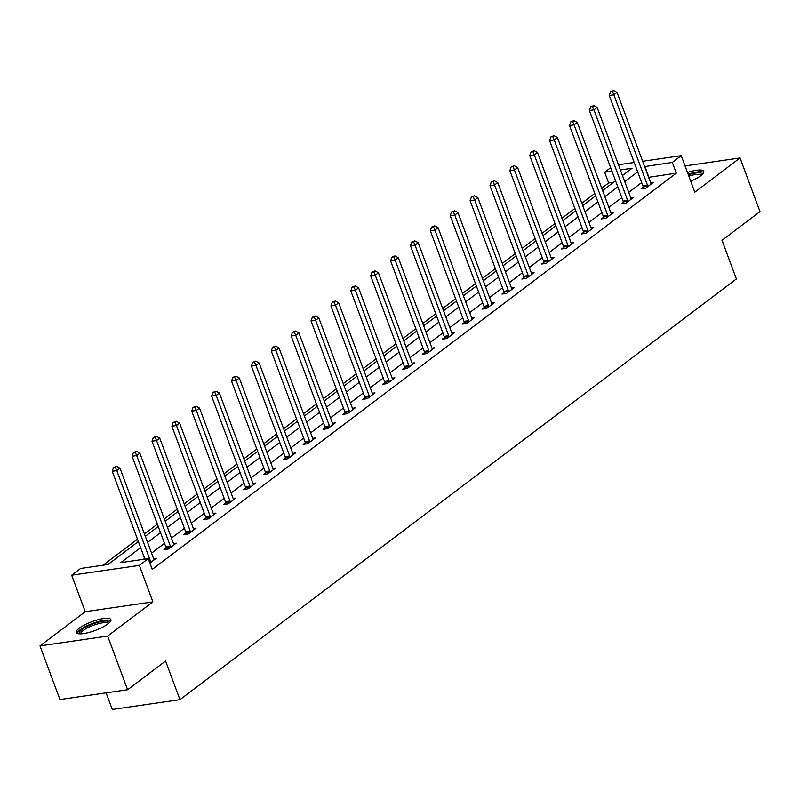 <?xml version="1.0" encoding="UTF-8"?>
<svg xmlns="http://www.w3.org/2000/svg" width="800" height="800" viewBox="0 0 800 800"><rect width="100%" height="100%" fill="white"/><g stroke="black" fill="none" stroke-linecap="round" stroke-linejoin="round"><path stroke-width="1.2" d="M690.71 181.16A18.47 4.69 -20.4 0 0 700.73 175.72A18.47 4.69 -20.4 0 0 703.77 171.35A18.47 4.69 -20.4 0 0 687.48 172.47M79.32 628.13A18.47 4.69 -20.4 0 0 76.27 632.5A18.47 4.69 -20.4 0 0 89.16 632.41A18.47 4.69 -20.4 0 0 107.84 623.99A18.47 4.69 -20.4 0 0 110.89 619.62A18.47 4.69 -20.4 0 0 98 619.72A18.47 4.69 -20.4 0 0 79.32 628.13M613.58 182.24L608.65 182.96L604.66 172.23L610.66 167.69M106.12 692.86L112.3 709.47L179.95 699.66L736.39 278.95L722.02 240.32L760 211.6L740.05 157.95L685.05 165.92M179.95 699.66L165.59 661.03L127.61 689.74L59.95 699.55L40 645.9L107.65 636.09L152.9 601.88L139.33 565.4L71.68 575.21L80.6 568.46L108.02 564.49L138.37 541.55M152.9 601.88L85.24 611.69L40 645.9M85.24 611.69L71.68 575.21M608.65 182.96L601.72 188.2M594.77 193.45L581.84 203.23M574.89 208.48L561.96 218.26M555.01 223.52L542.07 233.3M535.13 238.55L522.19 248.33M515.25 253.58L502.31 263.36M495.36 268.61L482.43 278.39M475.48 283.65L462.55 293.43M455.6 298.68L442.66 308.46M435.72 313.71L422.78 323.49M415.84 328.74L402.9 338.52M395.95 343.78L383.02 353.56M376.07 358.81L363.14 368.59M356.19 373.84L343.26 383.62M336.31 388.87L323.37 398.65M316.43 403.9L303.49 413.68M296.55 418.94L283.61 428.72M276.66 433.97L263.73 443.75M256.78 449L243.85 458.78M236.9 464.03L223.97 473.81M217.02 479.07L204.08 488.85M197.14 494.1L184.2 503.88M177.26 509.13L164.32 518.91M157.37 524.16L144.44 533.94M137.49 539.2L103.09 565.2M127.61 689.74L107.65 636.09M140.64 547.65L120.82 562.63L148.25 558.65L152.24 569.39L676.3 173.15L648.62 177.32M641.67 182.57L628.74 192.35M621.79 197.61L608.85 207.39M601.91 212.64L588.97 222.42M582.03 227.67L569.09 237.45M562.14 242.7L549.21 252.48M542.26 257.74L529.33 267.52M522.38 272.77L509.45 282.55M502.5 287.8L489.56 297.58M482.62 302.83L469.68 312.61M462.74 317.87L449.8 327.65M442.85 332.9L429.92 342.68M422.97 347.93L410.04 357.71M403.09 362.96L390.15 372.74M383.21 377.99L370.27 387.77M363.33 393.03L350.39 402.81M343.44 408.06L330.51 417.84M323.56 423.09L310.63 432.87M303.68 438.12L290.75 447.9M283.8 453.16L270.86 462.94M263.92 468.19L250.98 477.97M244.04 483.22L231.1 493M224.15 498.25L211.22 508.03M204.27 513.29L191.34 523.07M184.39 528.32L171.46 538.1M164.51 543.35L151.57 553.13M144.63 558.38L143.32 559.37M149.89 563.06L156.32 558.2L153.61 558.6M166.04 548.05L163.98 549.61L168.55 548.95L176.2 543.17L173.49 543.56M185.93 533.02L183.86 534.58L188.43 533.92L196.08 528.14L193.37 528.53M205.81 517.99L203.74 519.55L208.32 518.89L215.96 513.11L213.25 513.5M225.69 502.96L223.63 504.52L228.2 503.85L235.84 498.07L233.13 498.47M245.57 487.93L243.51 489.49L248.08 488.82L255.73 483.04L253.02 483.43M265.45 472.89L263.39 474.45L267.96 473.79L275.61 468.01L272.9 468.4M285.33 457.86L283.27 459.42L287.84 458.76L295.49 452.98L292.78 453.37M305.22 442.83L303.15 444.39L307.72 443.73L315.37 437.94L312.66 438.34M325.1 427.8L323.04 429.36L327.61 428.69L335.25 422.91L332.54 423.3M344.98 412.76L342.92 414.32L347.49 413.66L355.14 407.88L352.42 408.27M364.86 397.73L362.8 399.29L367.37 398.63L375.02 392.85L372.31 393.24M384.74 382.7L382.68 384.26L387.25 383.6L394.9 377.81L392.19 378.21M404.63 367.67L402.56 369.23L407.13 368.56L414.78 362.78L412.07 363.18M424.51 352.63L422.44 354.19L427.02 353.53L434.66 347.75L431.95 348.14M444.39 337.6L442.33 339.16L446.9 338.5L454.54 332.72L451.83 333.11M464.27 322.57L462.21 324.13L466.78 323.47L474.43 317.69L471.71 318.08M484.15 307.54L482.09 309.1L486.66 308.44L494.31 302.65L491.6 303.05M504.03 292.51L501.97 294.07L506.54 293.4L514.19 287.62L511.48 288.01M523.92 277.47L521.85 279.03L526.42 278.37L534.07 272.59L531.36 272.98M543.8 262.44L541.73 264L546.31 263.34L553.95 257.56L551.24 257.95M563.68 247.41L561.62 248.97L566.19 248.31L573.83 242.52L571.12 242.92M583.56 232.38L581.5 233.94L586.07 233.27L593.72 227.49L591.01 227.88M603.44 217.34L601.38 218.9L605.95 218.24L613.6 212.46L610.89 212.85M623.32 202.31L621.26 203.87L625.83 203.21L633.48 197.43L630.77 197.82M643.21 187.28L641.14 188.84L645.71 188.18L653.36 182.39L650.65 182.79M642.65 161.27L681.23 155.67L694.8 192.16L740.05 157.95M681.23 155.67L672.31 162.42L644.63 166.59M676.3 173.15L672.31 162.42M148.25 558.65L139.33 565.4M618.48 164.77L634.2 162.49M622.47 175.52L632.09 168.25L620.4 169.95M611.96 171.17L604.66 172.23M145.31 536.29L158.25 526.51M165.19 521.26L178.13 511.48M185.08 506.23L198.01 496.45M204.96 491.2L217.89 481.42M224.84 476.17L237.77 466.39M244.72 461.13L257.66 451.35M264.6 446.1L277.54 436.32M284.48 431.07L297.42 421.29M304.37 416.04L317.3 406.26M324.25 401L337.18 391.22M344.13 385.97L357.07 376.19M364.01 370.94L376.95 361.16M383.89 355.91L396.83 346.13M403.78 340.87L416.71 331.09M423.66 325.84L436.59 316.06M443.54 310.81L456.47 301.03M463.42 295.78L476.36 286M483.3 280.75L496.24 270.97M503.18 265.71L516.12 255.93M523.07 250.68L536 240.9M542.95 235.65L555.88 225.87M562.83 220.62L575.76 210.84M582.71 205.58L595.65 195.8M602.59 190.55L615.53 180.77M637.68 171.84L624.75 181.62M617.8 186.88L604.86 196.66M597.92 201.91L584.98 211.69M578.04 216.94L565.1 226.72M558.15 231.97L545.22 241.75M538.27 247.01L525.34 256.79M518.39 262.04L505.45 271.82M498.51 277.07L485.57 286.85M478.63 292.1L465.69 301.88M458.74 307.13L445.81 316.91M438.86 322.17L425.93 331.95M418.98 337.2L406.05 346.98M399.1 352.23L386.16 362.01M379.22 367.26L366.28 377.04M359.34 382.3L346.4 392.08M339.45 397.33L326.52 407.11M319.57 412.36L306.64 422.14M299.69 427.39L286.76 437.17M279.81 442.43L266.87 452.21M259.93 457.46L246.99 467.24M240.05 472.49L227.11 482.27M220.16 487.52L207.23 497.3M200.28 502.55L187.35 512.33M180.4 517.59L167.46 527.37M160.52 532.62L147.58 542.4M648.88 177.13L644.89 166.4M150.73 562.42L150.69 562.05A2.37 1.48 81.7 0 0 150.49 561.18L116.8 470.62L119.99 468.21L153.67 558.77A2.37 1.48 81.7 0 0 154.06 559.5L154.25 559.76M144.91 559.14L112.23 471.28L116.8 470.62L115.35 467.3L116.63 466.34L113.52 467.57L115.35 467.3M113.52 467.57L112.23 471.28M119.99 468.21L116.63 466.34M79.61 633.84A15.98 4.06 159.6 0 1 95.5 623.04A15.98 4.06 159.6 0 1 109.24 622.82M108.42 623.54A14.8 3.76 -20.4 0 0 95.8 624.46A14.8 3.76 -20.4 0 0 80.71 633.85M110.84 620.7A18.35 4.66 -20.4 0 0 95.69 622.34A18.35 4.66 -20.4 0 0 77.01 633.28M703.73 172.43A18.35 4.66 -20.4 0 0 688.13 174.21M688.34 174.78A15.98 4.06 159.6 0 1 702.13 174.55M701.3 175.27A14.8 3.76 -20.4 0 0 688.85 176.14M170.62 547.39L170.57 547.02A2.37 1.48 81.7 0 0 170.37 546.15L136.69 455.58L139.87 453.17L173.55 543.74A2.37 1.48 81.7 0 0 173.94 544.47L174.14 544.73M166.18 549.3L166 547.68A2.37 1.48 81.7 0 0 165.8 546.81L132.12 456.25L136.69 455.58L135.23 452.27L136.51 451.31L133.41 452.54L135.23 452.27M133.41 452.54L132.12 456.25M139.87 453.17L136.51 451.31M190.5 532.36L190.46 531.99A2.37 1.48 81.7 0 0 190.25 531.12L156.57 440.55L159.75 438.14L193.44 528.71A2.37 1.48 81.7 0 0 193.83 529.44L194.02 529.7M186.07 534.26L185.88 532.65A2.37 1.48 81.7 0 0 185.68 531.78L152 441.21L156.57 440.55L155.12 437.24L156.39 436.27L153.29 437.5L155.12 437.24M153.29 437.5L152 441.21M159.75 438.14L156.39 436.27M210.38 517.33L210.34 516.96A2.37 1.48 81.7 0 0 210.13 516.08L176.45 425.52L179.64 423.11L213.32 513.68A2.37 1.48 81.7 0 0 213.71 514.41L213.9 514.67M205.95 519.23L205.77 517.62A2.37 1.48 81.7 0 0 205.56 516.75L171.88 426.18L176.45 425.52L175 422.21L176.27 421.24L173.17 422.47L175 422.21M173.17 422.47L171.88 426.18M179.64 423.11L176.27 421.24M230.26 502.3L230.22 501.92A2.37 1.48 81.7 0 0 230.01 501.05L196.33 410.49L199.52 408.08L233.2 498.64A2.37 1.48 81.7 0 0 233.59 499.38L233.78 499.63M225.83 504.2L225.65 502.59A2.37 1.48 81.7 0 0 225.44 501.72L191.76 411.15L196.33 410.49L194.88 407.17L196.15 406.21L193.05 407.44L194.88 407.17M193.05 407.44L191.76 411.15M199.52 408.08L196.15 406.21M250.14 487.26L250.1 486.89A2.37 1.48 81.7 0 0 249.89 486.02L216.21 395.45L219.4 393.05L253.08 483.61A2.37 1.48 81.7 0 0 253.47 484.34L253.66 484.6M245.71 489.17L245.53 487.55A2.37 1.48 81.7 0 0 245.32 486.68L211.64 396.12L216.21 395.45L214.76 392.14L216.04 391.18L212.93 392.41L214.76 392.14M212.93 392.41L211.64 396.12M219.4 393.05L216.04 391.18M270.02 472.23L269.98 471.86A2.37 1.48 81.7 0 0 269.78 470.99L236.1 380.42L239.28 378.01L272.96 468.58A2.37 1.48 81.7 0 0 273.35 469.31L273.55 469.57M265.59 474.13L265.41 472.52A2.37 1.48 81.7 0 0 265.21 471.65L231.52 381.09L236.1 380.42L234.64 377.11L235.92 376.14L232.81 377.37L234.64 377.11M232.81 377.37L231.52 381.09M239.28 378.01L235.92 376.14M289.91 457.2L289.86 456.83A2.37 1.48 81.7 0 0 289.66 455.96L255.98 365.39L259.16 362.98L292.84 453.55A2.37 1.48 81.7 0 0 293.23 454.28L293.43 454.54M285.47 459.1L285.29 457.49A2.37 1.48 81.7 0 0 285.09 456.62L251.41 366.05L255.98 365.39L254.52 362.08L255.8 361.11L252.7 362.34L254.52 362.08M252.7 362.34L251.41 366.05M259.16 362.98L255.8 361.11M309.79 442.17L309.75 441.79A2.37 1.48 81.7 0 0 309.54 440.92L275.86 350.36L279.05 347.95L312.73 438.51A2.37 1.48 81.7 0 0 313.12 439.25L313.31 439.5M305.36 444.07L305.17 442.46A2.37 1.48 81.7 0 0 304.97 441.59L271.29 351.02L275.86 350.36L274.41 347.04L275.68 346.08L272.58 347.31L274.41 347.04M272.58 347.31L271.29 351.02M279.05 347.95L275.68 346.08M329.67 427.13L329.63 426.76A2.37 1.48 81.7 0 0 329.42 425.89L295.74 335.33L298.93 332.92L332.61 423.48A2.37 1.48 81.7 0 0 333 424.21L333.19 424.47M325.24 429.04L325.06 427.42A2.37 1.48 81.7 0 0 324.85 426.55L291.17 335.99L295.74 335.33L294.29 332.01L295.56 331.05L292.46 332.28L294.29 332.01M292.46 332.28L291.17 335.99M298.93 332.92L295.56 331.05M349.55 412.1L349.51 411.73A2.37 1.48 81.7 0 0 349.3 410.86L315.62 320.29L318.81 317.88L352.49 408.45A2.37 1.48 81.7 0 0 352.88 409.18L353.07 409.44M345.12 414L344.94 412.39A2.37 1.48 81.7 0 0 344.73 411.52L311.05 320.96L315.62 320.29L314.17 316.98L315.44 316.02L312.34 317.24L314.17 316.98M312.34 317.24L311.05 320.96M318.81 317.88L315.44 316.02M369.43 397.07L369.39 396.7A2.37 1.48 81.7 0 0 369.19 395.83L335.5 305.26L338.69 302.85L372.37 393.42A2.37 1.48 81.7 0 0 372.76 394.15L372.95 394.41M365 398.97L364.82 397.36A2.37 1.48 81.7 0 0 364.61 396.49L330.93 305.92L335.5 305.26L334.05 301.95L335.33 300.98L332.22 302.21L334.05 301.95M332.22 302.21L330.93 305.92M338.69 302.85L335.33 300.98M389.31 382.04L389.27 381.67A2.37 1.48 81.7 0 0 389.07 380.79L355.39 290.23L358.57 287.82L392.25 378.39A2.37 1.48 81.7 0 0 392.64 379.12L392.84 379.37M384.88 383.94L384.7 382.33A2.37 1.48 81.7 0 0 384.5 381.46L350.81 290.89L355.39 290.23L353.93 286.91L355.21 285.95L352.1 287.18L353.93 286.91M352.1 287.18L350.81 290.89M358.57 287.82L355.21 285.95M409.2 367L409.15 366.63A2.37 1.48 81.7 0 0 408.95 365.76L375.27 275.2L378.45 272.79L412.14 363.35A2.37 1.48 81.7 0 0 412.53 364.08L412.72 364.34M404.77 368.91L404.58 367.3A2.37 1.48 81.7 0 0 404.38 366.42L370.7 275.86L375.27 275.2L373.81 271.88L375.09 270.92L371.99 272.15L373.81 271.88M371.99 272.15L370.7 275.86M378.45 272.79L375.09 270.92M429.08 351.97L429.04 351.6A2.37 1.48 81.7 0 0 428.83 350.73L395.15 260.16L398.34 257.75L432.02 348.32A2.37 1.48 81.7 0 0 432.41 349.05L432.6 349.31M424.65 353.88L424.47 352.26A2.37 1.48 81.7 0 0 424.26 351.39L390.58 260.83L395.15 260.16L393.7 256.85L394.97 255.89L391.87 257.12L393.7 256.85M391.87 257.12L390.58 260.83M398.34 257.75L394.97 255.89M448.96 336.94L448.92 336.57A2.37 1.48 81.7 0 0 448.71 335.7L415.03 245.13L418.22 242.72L451.9 333.29A2.37 1.48 81.7 0 0 452.29 334.02L452.48 334.28M444.53 338.84L444.35 337.23A2.37 1.48 81.7 0 0 444.14 336.36L410.46 245.79L415.03 245.13L413.58 241.82L414.85 240.85L411.75 242.08L413.58 241.82M411.75 242.08L410.46 245.79M418.22 242.72L414.85 240.85M468.84 321.91L468.8 321.54A2.37 1.48 81.7 0 0 468.59 320.67L434.91 230.1L438.1 227.69L471.78 318.26A2.37 1.48 81.7 0 0 472.17 318.99L472.36 319.25M464.41 323.81L464.23 322.2A2.37 1.48 81.7 0 0 464.02 321.33L430.34 230.76L434.91 230.1L433.46 226.79L434.73 225.82L431.63 227.05L433.46 226.79M431.63 227.05L430.34 230.76M438.1 227.69L434.73 225.82M488.72 306.88L488.68 306.5A2.37 1.48 81.7 0 0 488.48 305.63L454.79 215.07L457.98 212.66L491.66 303.22A2.37 1.48 81.7 0 0 492.05 303.96L492.24 304.21M484.29 308.78L484.11 307.17A2.37 1.48 81.7 0 0 483.9 306.3L450.22 215.73L454.79 215.07L453.34 211.75L454.62 210.79L451.51 212.02L453.34 211.75M451.51 212.02L450.22 215.73M457.98 212.66L454.62 210.79M508.61 291.84L508.56 291.47A2.37 1.48 81.7 0 0 508.36 290.6L474.68 200.03L477.86 197.63L511.54 288.19A2.37 1.48 81.7 0 0 511.93 288.92L512.13 289.18M504.17 293.75L503.99 292.13A2.37 1.48 81.7 0 0 503.79 291.26L470.11 200.7L474.68 200.03L473.22 196.72L474.5 195.76L471.4 196.99L473.22 196.72M471.4 196.99L470.11 200.7M477.86 197.63L474.5 195.76M528.49 276.81L528.45 276.44A2.37 1.48 81.7 0 0 528.24 275.57L494.56 185L497.74 182.59L531.43 273.16A2.37 1.48 81.7 0 0 531.82 273.89L532.01 274.15M524.06 278.71L523.87 277.1A2.37 1.48 81.7 0 0 523.67 276.23L489.99 185.67L494.56 185L493.11 181.69L494.38 180.73L491.28 181.95L493.11 181.69M491.28 181.95L489.99 185.67M497.74 182.59L494.38 180.73M548.37 261.78L548.33 261.41A2.37 1.48 81.7 0 0 548.12 260.54L514.44 169.97L517.63 167.56L551.31 258.13A2.37 1.48 81.7 0 0 551.7 258.86L551.89 259.12M543.94 263.68L543.76 262.07A2.37 1.48 81.7 0 0 543.55 261.2L509.87 170.63L514.44 169.97L512.99 166.66L514.26 165.69L511.16 166.92L512.99 166.66M511.16 166.92L509.87 170.63M517.63 167.56L514.26 165.69M568.25 246.75L568.21 246.37A2.37 1.48 81.7 0 0 568 245.5L534.32 154.94L537.51 152.53L571.19 243.09A2.37 1.48 81.7 0 0 571.58 243.83L571.77 244.08M563.82 248.65L563.64 247.04A2.37 1.48 81.7 0 0 563.43 246.17L529.75 155.6L534.32 154.94L532.87 151.62L534.14 150.66L531.04 151.89L532.87 151.62M531.04 151.89L529.75 155.6M537.51 152.53L534.14 150.66M588.13 231.71L588.09 231.34A2.37 1.48 81.7 0 0 587.88 230.47L554.2 139.91L557.39 137.5L591.07 228.06A2.37 1.48 81.7 0 0 591.46 228.79L591.65 229.05M583.7 233.62L583.52 232A2.37 1.48 81.7 0 0 583.31 231.13L549.63 140.57L554.2 139.91L552.75 136.59L554.03 135.63L550.92 136.86L552.75 136.59M550.92 136.86L549.63 140.57M557.39 137.5L554.03 135.63M608.01 216.68L607.97 216.31A2.37 1.48 81.7 0 0 607.77 215.44L574.09 124.87L577.27 122.46L610.95 213.03A2.37 1.48 81.7 0 0 611.34 213.76L611.54 214.02M603.58 218.58L603.4 216.97A2.37 1.48 81.7 0 0 603.2 216.1L569.51 125.54L574.09 124.87L572.63 121.56L573.91 120.6L570.8 121.82L572.63 121.56M570.8 121.82L569.51 125.54M577.27 122.46L573.91 120.6M627.9 201.65L627.85 201.28A2.37 1.48 81.7 0 0 627.65 200.41L593.97 109.84L597.15 107.43L630.83 198A2.37 1.48 81.7 0 0 631.22 198.73L631.42 198.99M623.46 203.55L623.28 201.94A2.37 1.48 81.7 0 0 623.08 201.07L589.4 110.5L593.97 109.84L592.51 106.53L593.79 105.56L590.69 106.79L592.51 106.53M590.69 106.79L589.4 110.5M597.15 107.43L593.79 105.56M647.78 186.62L647.74 186.25A2.37 1.48 81.7 0 0 647.53 185.37L613.85 94.81L617.04 92.4L650.72 182.97A2.37 1.48 81.7 0 0 651.11 183.7L651.3 183.95M643.35 188.52L643.16 186.91A2.37 1.48 81.7 0 0 642.96 186.04L609.28 95.47L613.85 94.81L612.4 91.49L613.67 90.53L610.57 91.76L612.4 91.49M610.57 91.76L609.28 95.47M617.04 92.4L613.67 90.53M150.69 562.05L149.57 562.21M150.49 561.18L149.26 561.36M170.57 547.02L166 547.68M170.37 546.15L165.8 546.81M190.46 531.99L185.88 532.65M190.25 531.12L185.68 531.78M210.34 516.96L205.77 517.62M210.13 516.08L205.56 516.75M230.22 501.92L225.65 502.59M230.01 501.05L225.44 501.72M250.1 486.89L245.53 487.55M249.89 486.02L245.32 486.68M269.98 471.86L265.41 472.52M269.78 470.99L265.21 471.65M289.86 456.83L285.29 457.49M289.66 455.96L285.09 456.62M309.75 441.79L305.17 442.46M309.54 440.92L304.97 441.59M329.63 426.76L325.06 427.42M329.42 425.89L324.85 426.55M349.51 411.73L344.94 412.39M349.3 410.86L344.73 411.52M369.39 396.7L364.82 397.36M369.19 395.83L364.61 396.49M389.27 381.67L384.7 382.33M389.07 380.79L384.5 381.46M409.15 366.63L404.58 367.3M408.95 365.76L404.38 366.42M429.04 351.6L424.47 352.26M428.83 350.73L424.26 351.39M448.92 336.57L444.35 337.23M448.71 335.7L444.14 336.36M468.8 321.54L464.23 322.2M468.59 320.67L464.02 321.33M488.68 306.5L484.11 307.17M488.48 305.63L483.9 306.3M508.56 291.47L503.99 292.13M508.36 290.6L503.79 291.26M528.45 276.44L523.87 277.1M528.24 275.57L523.67 276.23M548.33 261.41L543.76 262.07M548.12 260.54L543.55 261.2M568.21 246.37L563.64 247.04M568 245.5L563.43 246.17M588.09 231.34L583.52 232M587.88 230.47L583.31 231.13M607.97 216.31L603.4 216.97M607.77 215.44L603.2 216.1M627.85 201.28L623.28 201.94M627.65 200.41L623.08 201.07M647.74 186.25L643.16 186.91M647.53 185.37L642.96 186.04"/></g></svg>
